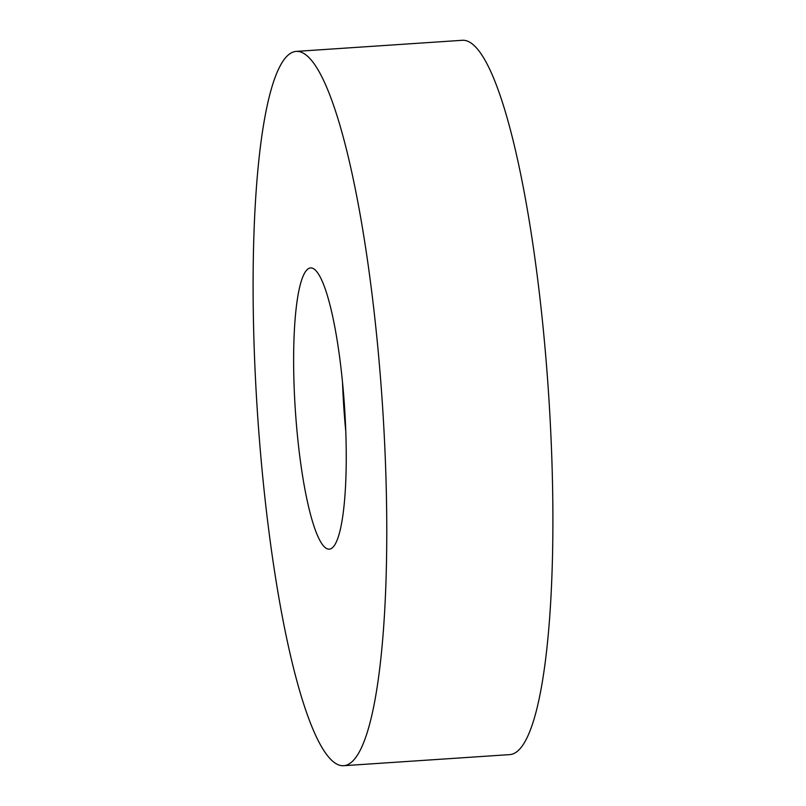 <?xml version="1.0" encoding="UTF-8"?>
<svg xmlns="http://www.w3.org/2000/svg" width="806" height="806" viewBox="0 0 806 806"><rect width="100%" height="100%" fill="white"/><g stroke="black" fill="none" stroke-linecap="round" stroke-linejoin="round"><path stroke-width="1.21" d="M259.472 440.318A357.945 62.636 86.2 0 1 296.074 51.403A357.945 62.636 86.2 0 1 380.402 376.785A357.945 62.636 86.2 0 1 343.799 765.7A357.945 62.636 86.2 0 1 259.472 440.318M296.074 51.403L462.201 40.3A357.945 62.636 86.2 0 1 546.528 365.682A357.945 62.636 86.2 0 1 509.926 754.597L343.799 765.7M345.804 431.462A140.919 24.664 86.2 0 1 344.585 417.82A140.919 24.664 86.2 0 1 342.52 382.397M343.739 396.048A140.919 24.664 86.2 0 1 329.332 549.158A140.919 24.664 86.2 0 1 296.134 421.054A140.919 24.664 86.2 0 1 310.542 267.945A140.919 24.664 86.2 0 1 343.739 396.048"/></g></svg>
